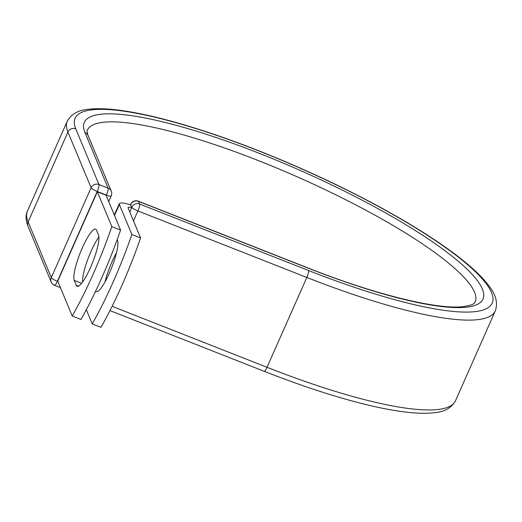 <?xml version="1.0" encoding="UTF-8"?>
<svg xmlns="http://www.w3.org/2000/svg" width="522" height="522" viewBox="0 0 522 522"><rect width="100%" height="100%" fill="white"/><g stroke="black" fill="none" stroke-linecap="round" stroke-linejoin="round"><path stroke-width="0.78" d="M90.469 267.545A28.038 5.664 -68.5 0 0 98.541 235.07L96.492 230.15A28.038 5.664 -68.5 0 0 95.637 229.178A28.038 5.664 -68.5 0 0 81.178 250.534A28.038 5.664 -68.5 0 0 74.228 280.392L76.277 285.306A28.038 5.664 -68.5 0 0 77.139 286.278A28.038 5.664 -68.5 0 0 90.469 267.545M105.007 281.926A28.038 5.664 111.5 0 1 112.06 261.692A28.038 5.664 111.5 0 1 116.504 252.726M117.111 239.826A28.038 5.664 111.5 0 1 109.45 272.96A28.038 5.664 111.5 0 1 96.12 291.7A28.038 5.664 111.5 0 1 95.578 291.283M131.857 234.508L140.588 237.947L128.118 207.991A9.102 1.82 -156.1 0 1 128.092 207.567A9.102 1.82 -156.1 0 1 131.812 207.658A5.99 1.194 -156.1 0 1 131.701 207.456L130.676 205.002A18.681 3.732 -156.1 0 0 119.329 203.684A18.681 3.732 -156.1 0 0 119.388 204.552L131.857 234.508A124.732 25.18 -68.5 0 1 92.244 323.901L86.332 309.696M140.588 237.947A124.732 25.18 111.5 0 1 100.974 327.34L92.244 323.901M129.834 212.121L131.812 207.658M72.238 316.019L57.727 281.169L97.34 191.776L106.07 195.215L120.582 230.065A124.732 25.18 111.5 0 1 80.969 319.457L72.238 316.019A124.732 25.18 111.5 0 0 111.852 226.633L120.582 230.065M98.919 236.91A28.038 5.664 -68.5 0 0 82.58 281.991M97.34 191.776L111.852 226.633M119.388 204.552L114.527 215.521M131.701 207.456L130.533 204.957M28.044 226.372L51.221 282.03A5.99 5.742 -22.6 0 1 51.293 277.587L28.116 221.922A234.097 46.765 -156.1 0 1 27.431 211.077C25.461 214.855 25.669 219.951 28.044 226.372A5.99 5.742 -22.6 0 1 28.116 221.922L67.925 132.079A234.097 46.765 -156.1 0 1 67.24 121.234C71.24 114.024 78.476 110.025 88.962 109.235C95.859 108.452 104.113 108.563 113.731 109.561C135.185 111.825 161.813 117.874 193.603 127.714C229.439 138.878 266.983 153.233 306.244 170.766C342.621 187.091 375.788 204.082 405.751 221.746C434.682 238.867 457.194 254.671 473.284 269.15C480.384 275.564 485.917 281.573 489.884 287.178C496.122 295.328 497.923 303.243 495.293 310.923L455.484 400.766C451.484 407.976 444.248 411.975 433.762 412.765C426.865 413.548 418.611 413.437 408.987 412.439C394.919 410.984 378.352 407.799 359.293 402.886C330.472 395.422 298.76 384.897 264.165 371.299A5.99 1.207 -68.5 0 0 267.01 367.299L112.113 306.31M455.484 400.766A234.097 46.765 -156.1 0 1 267.01 367.299L306.825 277.463L137.906 210.953L133.495 220.904M495.293 310.923A234.097 46.765 -156.1 0 1 306.825 277.463A5.99 1.207 -68.5 0 0 308.548 270.526L139.628 204.017A5.99 1.207 111.5 0 1 137.906 210.953A5.99 1.194 23.9 0 1 131.798 207.234A5.99 5.742 157.4 0 1 139.628 204.017L138.532 201.375A5.99 5.742 157.4 0 0 130.696 204.591A5.99 1.194 23.9 0 1 130.676 204.317L130.415 204.911M138.343 201.172A5.99 1.207 111.5 0 1 138.532 201.375L307.445 267.884A5.99 1.207 -68.5 0 0 307.262 267.675L138.343 201.172A5.99 5.99 0 0 0 130.676 204.317M106.201 195.522L106.397 195.078L97.216 191.463L57.4 281.299A5.99 1.194 23.9 0 1 51.293 277.587L91.102 187.744L67.925 132.079A5.99 5.742 -22.6 0 1 75.762 128.869A228.114 45.571 -156.1 0 1 258.742 150.904A228.114 45.571 -156.1 0 1 491.528 292.568A228.114 45.571 -156.1 0 1 308.548 270.526M307.445 267.884A218.033 43.561 -156.1 0 0 482.341 288.953A218.033 43.561 -156.1 0 0 259.845 153.546A218.033 43.561 -156.1 0 0 84.949 132.484A5.99 5.742 -22.6 0 1 88.094 135.544C87.037 132.17 86.802 130.383 87.402 130.174A212.049 42.36 -156.1 0 1 298.427 177.35A212.049 42.36 -156.1 0 1 475.131 301.99C474.067 302.395 476.664 304.633 462.375 306.714C436.418 309.546 374.32 294.336 307.262 267.675M75.762 128.869L98.939 184.527A5.99 1.207 -68.5 0 1 97.216 191.463A5.99 1.194 23.9 0 1 91.102 187.744A5.99 5.742 -22.6 0 1 98.939 184.527L108.119 188.148A5.99 5.742 -22.6 0 1 111.271 191.209L88.094 135.544M84.949 132.484L108.119 188.148A5.99 1.207 -68.5 0 1 106.397 195.078A5.99 1.194 23.9 0 0 111.219 195.933L108.72 201.577M60.408 287.609L54.556 285.306A5.99 1.207 -68.5 0 0 57.4 281.299L57.857 281.482M81.595 283.289L74.228 280.392M78.424 286.154L76.277 285.306M119.329 203.684L114.311 215.012M264.165 371.299L109.966 310.59M67.24 121.234L27.431 211.077M51.221 282.03A5.99 5.99 0 0 0 54.556 285.306M111.219 195.933A5.99 5.99 0 0 0 111.271 191.209"/></g></svg>
